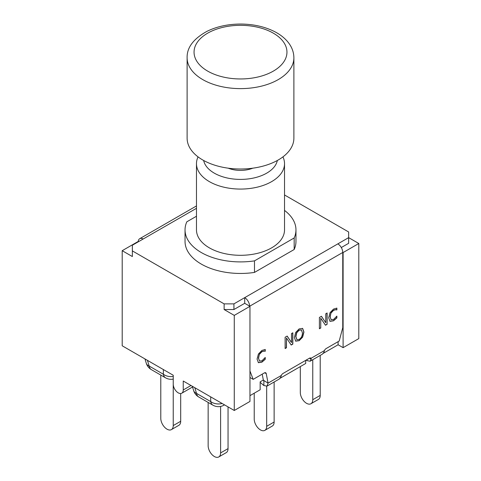 <?xml version="1.0" encoding="UTF-8"?>
<svg xmlns="http://www.w3.org/2000/svg" width="481" height="481" viewBox="0 0 481 481"><rect width="100%" height="100%" fill="white"/><g stroke="black" fill="none" stroke-linecap="round" stroke-linejoin="round"><path stroke-width="0.72" d="M293.885 57.798L293.885 138.185A53.385 30.82 180 0 1 278.246 159.975A53.385 30.82 180 0 1 220.07 166.66A53.385 30.82 180 0 1 187.115 138.185L187.115 57.798A53.385 30.82 0 0 0 220.07 86.273A53.385 30.82 0 0 0 278.246 79.593A53.385 30.82 0 0 0 293.885 57.798C293.825 52.213 291.913 47.042 288.131 42.286C284.56 37.855 279.756 34.151 273.725 31.187C264.051 26.527 253.066 24.146 240.783 24.05C228.198 24.074 216.967 26.479 207.089 31.277C193.476 38.751 186.814 47.595 187.115 57.798M196.476 208.321L132.353 245.226L132.353 250.89L224.128 303.872L233.928 303.872L348.647 237.638L348.647 231.98L284.524 194.961M284.524 210.407A55.465 32.023 180 0 1 295.965 229.888L295.965 241.432A55.465 32.023 180 0 1 294.174 249.507L254.479 272.42A55.465 32.023 180 0 1 222.342 271.693A55.465 32.023 180 0 1 188.095 251.918A55.465 32.023 180 0 1 185.035 241.432L185.035 229.888A55.465 32.023 180 0 1 186.826 221.813L196.476 216.246M143.14 239.003A7.071 4.082 -120 0 0 139.7 238.708A7.071 4.082 -120 0 0 138.239 241.829L137.897 241.63L122.204 250.691L132.353 256.547L132.353 250.89M263.137 380.128L268.073 383.11L281.319 375.463A2.772 1.599 -60 0 1 282.954 373.496L309.427 358.213A2.772 1.599 -60 0 1 310.816 358.08A2.772 1.599 -60 0 1 311.063 358.291L324.459 350.559A2.772 1.599 -60 0 1 326.094 348.593L339.195 341.029L342.761 327.645L342.761 252.471A7.071 4.082 60 0 0 342.761 252.357A7.071 4.082 60 0 0 337.86 243.867M249.615 306.132L244.715 303.307L244.715 297.643A7.071 4.082 -120 0 1 249.615 306.132L249.964 306.331L234.271 315.392L224.128 309.53L224.128 303.872M249.964 370.995L253.186 379.365L249.964 377.501M253.186 379.365L264.334 372.931A2.772 1.599 -60 0 1 265.716 372.793A2.772 1.599 -60 0 1 266.252 373.641L268.073 383.11L266.997 386.123L263.871 385.54L260.161 382.329M307.01 359.608L307.01 360.63L306.301 360.016M336.724 316.233L336.724 317.827L333.369 320.731L329.888 321.254M336.724 308.117L336.724 309.842L335.395 309.662L333.375 310.287L330.994 312.83L330.032 316.805L331.199 319.745M330.994 312.83L330.176 316.889L331.12 319.709M331.03 319.649L333.525 319.51L336.868 316.113L336.868 317.911L333.513 320.815L330.038 321.338L328.685 317.755L330.038 312.662L333.537 309.079L336.868 308.111L336.868 309.926L335.54 309.746L333.525 310.371L331.138 312.915M265.103 357.581L265.103 359.175L261.748 362.085L258.267 362.608M265.103 349.465L265.103 351.19L263.774 351.016L261.754 351.635L259.373 354.178L258.411 358.153L259.578 361.099M259.373 354.178L258.556 358.243L259.5 361.057M259.415 361.003L261.904 360.858L265.247 357.461L265.247 359.259L261.892 362.169L258.417 362.692L257.064 359.103L258.417 354.01L261.917 350.427L265.247 349.459L265.247 351.274L263.919 351.1L261.904 351.719L259.518 354.263M294.402 337.536L295.695 332.425L299.17 328.884L302.639 328.415L303.938 332.034L302.639 337.139L299.17 340.686L295.689 341.155L294.402 337.536M302.495 328.331L303.788 331.95L302.495 337.055L299.02 340.602L295.538 341.065M301.557 329.984L299.17 330.188L296.777 332.744L295.893 336.676L296.933 339.676L299.17 339.382C301.262 338.131 302.351 335.966 302.441 332.894L301.322 329.828M301.413 329.9L299.02 330.104L296.627 332.66L295.749 336.592L296.861 339.628M292.682 332.87L292.682 344.023L291.131 344.919M287.091 336.099L291.486 342.526L291.486 333.561L292.827 332.786L292.827 344.107L291.215 345.039L286.466 338.017L286.466 347.781L285.119 348.557L285.119 337.235L287.157 336.063L291.486 342.526M286.466 338.017L286.315 347.697L285.119 348.388M321.44 316.27L325.769 322.733L325.769 313.768L327.11 312.993L327.11 324.314L325.499 325.246L320.749 318.224L320.749 327.988L319.402 328.763L319.402 317.442L321.44 316.27M321.374 316.306L325.769 322.733M320.749 318.224L320.749 327.988M320.599 327.904L319.402 328.595M326.966 313.077L327.11 324.314M326.966 324.23L325.415 325.12M310.504 357.966L311.063 358.291L311.165 359.572L309.572 358.135M249.964 395.659L260.161 389.772L260.161 381.848L263.335 380.014L262.211 374.152M244.715 303.307L233.928 309.53L233.928 303.872M338.107 341.654L338.107 344.769L343.103 347.655L358.796 338.6L358.796 243.5L348.647 237.638L348.647 243.302L341.3 247.541M233.928 309.53L224.128 309.53M263.871 380.748L263.871 385.54M281.319 375.463L280.844 377.074L279.299 379.016L267.003 386.117M307.01 360.63L310.143 361.213L311.165 359.572M324.459 350.559L323.99 352.17L322.444 354.112L310.149 361.213M343.103 347.655L343.103 252.555L342.761 252.357M190.987 385.497L183.243 389.971L183.243 381.03L234.271 410.491L249.964 401.437L249.964 306.331M305.7 360.365L305.7 363.48L280.255 378.174M358.796 243.5L343.103 252.555M173.238 376.461A11.093 8.405 180 0 1 163.36 374.248A11.093 6.403 120 0 0 165.536 377.819A11.093 11.093 0 0 0 173.238 379.094L173.238 425.577A8.802 5.081 60 0 1 171.416 429.611A8.802 5.081 60 0 1 164.628 427.248A8.802 5.081 60 0 1 160.786 418.392L160.786 375.078M171.416 429.611L178.866 425.306A8.802 5.081 -120 0 0 180.694 421.278L173.238 425.577M180.694 393.53L180.694 421.278M312.758 359.698L312.758 399.711A8.802 5.081 60 0 1 310.936 403.739A8.802 5.081 60 0 1 304.154 401.382A8.802 5.081 60 0 1 300.306 392.52L300.306 366.594M310.936 403.739L318.386 399.434A8.802 5.081 -120 0 0 320.214 395.406L312.758 399.711M320.214 355.399L320.214 395.406M266.678 386.261L266.678 426.316A8.802 5.081 60 0 1 264.857 430.345A8.802 5.081 60 0 1 258.069 427.988A8.802 5.081 60 0 1 254.227 419.125L254.227 393.199M264.857 430.345L272.306 426.04A8.802 5.081 -120 0 0 274.128 422.011L266.678 426.316M274.128 382.004L274.128 422.011M220.599 406.439L220.599 452.922A8.802 5.081 60 0 1 218.771 456.95A8.802 5.081 60 0 1 211.989 454.593A8.802 5.081 60 0 1 208.147 445.731L208.147 402.423M218.771 456.95L226.226 452.645A8.802 5.081 -120 0 0 228.048 448.617L220.599 452.922M228.048 406.896L228.048 448.617M183.243 389.971A7.071 4.082 60 0 1 181.776 393.211A7.071 4.082 60 0 1 176.329 391.312A7.071 4.082 60 0 1 173.238 384.199L173.238 375.252L122.204 345.791L122.204 250.691M338.107 344.769L323.394 353.264M234.271 410.491L234.271 315.392M222.342 271.693A55.465 32.023 180 0 1 188.095 251.918M252.778 168.182A21.495 12.41 180 0 1 228.222 168.182M198.064 156.884A44.024 25.415 0 0 0 196.476 163.654A44.024 25.415 0 0 0 240.5 189.069A44.024 25.415 0 0 0 284.524 163.654A44.024 25.415 0 0 0 282.936 156.884M277.339 160.492A37.091 21.417 180 0 1 240.5 179.407A37.091 21.417 180 0 1 203.661 160.492M295.965 229.888A55.465 32.023 180 0 1 294.174 237.957L254.479 260.87A55.465 32.023 180 0 1 185.035 229.888M284.524 163.654L284.524 229.888A44.024 25.415 180 0 1 240.5 255.303A44.024 25.415 180 0 1 196.476 229.888L196.476 163.654M294.174 249.507L294.174 237.957M254.479 272.42L254.479 260.87M273.346 71.104A46.453 26.816 180 0 1 195.635 59.079A46.453 26.816 180 0 1 252.525 26.239A46.453 26.816 180 0 1 273.346 71.104M266.252 373.641L264.712 372.751M249.717 306.193L342.761 252.471M151.353 369.63A11.093 6.403 -60 0 1 149.176 366.059A11.093 6.217 163 0 1 146.29 363.269A11.093 11.093 0 0 0 151.353 369.63L165.536 377.819M163.36 369.546L163.36 374.248L149.176 366.059L147.433 360.353M222.132 403.481A11.093 8.405 180 0 1 210.714 401.587A11.093 6.403 120 0 0 212.891 405.164A11.093 11.093 0 0 0 223.984 405.164A11.093 6.403 -120 0 0 224.471 404.828M198.707 396.975A11.093 6.403 -60 0 1 196.531 393.398A11.093 6.217 163 0 1 193.645 390.608A11.093 11.093 0 0 0 198.707 396.975L212.891 405.164M210.714 396.891L210.714 401.587L196.531 393.398L194.787 387.692M139.7 238.708L196.476 205.928M263.558 380.507L263.973 380.88L263.871 380.369M144.967 358.928L146.29 363.269M192.322 386.273L193.645 390.608M223.984 405.164L224.513 404.858M181.776 393.211L192.544 386.995"/></g></svg>
